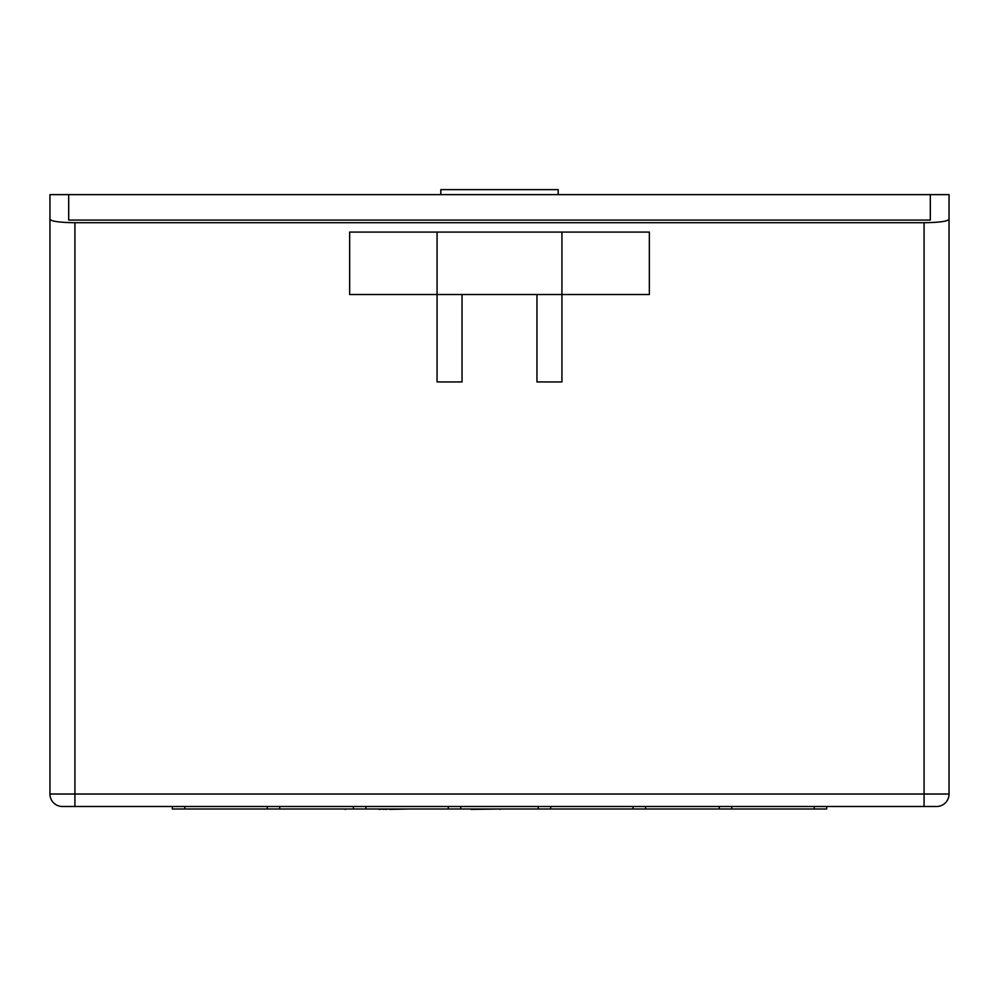 <?xml version="1.0" encoding="UTF-8"?>
<svg xmlns="http://www.w3.org/2000/svg" width="999" height="999" viewBox="0 0 999 999"><rect width="100%" height="100%" fill="white"/><g stroke="black" fill="none" stroke-linecap="round" stroke-linejoin="round"><path stroke-width="1.5" d="M949.05 219.193C947.826 221.341 939.497 222.515 924.075 222.702L924.075 806.505L936.562 806.505A12.488 12.488 0 0 0 949.05 794.018L949.05 194.618L930.319 194.618L930.319 220.067L930.319 194.618L68.681 194.618L68.681 220.067L68.681 194.618L49.95 194.618L49.95 794.018A12.488 12.488 0 0 0 62.438 806.505L924.075 806.505L826.673 806.505L826.673 809.003L172.328 809.003L172.328 806.505L74.925 806.505L74.925 794.018L49.95 794.018A12.488 12.488 0 0 0 62.438 806.505M949.05 701.435L949.05 794.018L74.925 794.018L74.925 222.702C59.503 222.515 51.174 221.341 49.95 219.193M930.319 220.067L68.681 220.067L930.319 220.067M74.925 222.702L924.075 222.702M949.05 194.618L949.05 704.108M462.038 294.518L462.038 381.93L437.062 381.93L437.062 294.518L349.65 294.518L349.65 232.08L649.35 232.08L649.35 294.518L437.062 294.518L437.062 232.08M561.938 232.08L561.938 381.93L536.962 381.93L536.962 294.518M558.191 194.618L558.191 189.623L440.809 189.623L440.809 194.618M279.72 809.003L279.72 806.505M353.396 809.003L353.396 806.505M460.789 809.003L460.789 806.505M538.211 809.003L538.211 806.505M645.604 809.003L645.604 806.505M719.28 809.003L719.28 806.505M258.491 809.003L193.381 809.003M383.341 809.003L379.058 809.377M385.577 809.003L383.341 809.377M389.135 809.003L385.577 809.377M409.228 809.003L389.66 809.377M421.915 809.003L411.351 809.003M440.596 809.003L422.927 809.003M595.004 809.003L564.497 809.003M626.56 809.003L595.679 809.003M757.592 809.003L727.085 809.003M788.648 809.003L758.728 809.003M818.705 809.003L789.759 809.003M345.154 809.003L283.716 809.003M346.216 809.003L345.154 809.377M470.217 809.003L470.929 809.003M500.024 809.003L470.929 809.377M500.736 809.003L500.024 809.377M513.449 809.003L502.872 809.003M532.13 809.003L514.46 809.003M649.662 809.003L662.562 809.003M700.187 809.003L686.238 809.003M685.376 809.003L663.798 809.003M721.815 809.003L701.835 809.003M184.815 809.003L184.815 806.505M267.233 809.003L267.233 806.505M365.884 809.003L365.884 806.505M448.301 809.003L448.301 806.505M550.699 809.003L550.699 806.505M633.116 809.003L633.116 806.505M731.768 809.003L731.768 806.505M814.185 809.003L814.185 806.505"/></g></svg>
